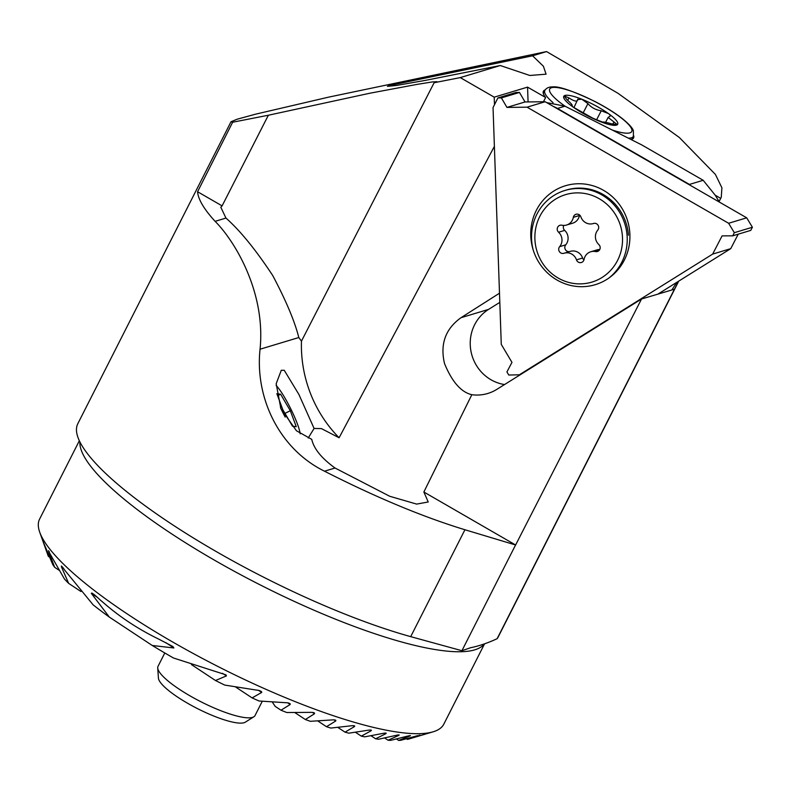 <?xml version="1.0" encoding="UTF-8"?>
<svg xmlns="http://www.w3.org/2000/svg" width="792" height="792" viewBox="0 0 792 792"><rect width="100%" height="100%" fill="white"/><g stroke="black" fill="none" stroke-linecap="round" stroke-linejoin="round"><path stroke-width="1.19" d="M515.572 544.975L423.868 492.01L428.225 501.98L416.661 504.098L389.713 496.267L335.046 468.022C321.631 458.32 313.87 448.767 311.741 439.362L296.436 430.759L280.863 408.632L276.19 383.684L281.289 370.28L284.239 370.28L298.881 394.426L314.087 428.452L321.433 428.601L339.085 437.758A126.908 121.334 73.2 0 1 301.465 341.124L298.812 337.531C294.693 321.255 286.001 300.594 272.735 275.547C255.757 249.777 240.154 230.62 225.958 218.067L220.8 207.237L222.097 205.88L197.574 191.733C198.168 199.337 204.019 209.207 215.107 221.344C234.541 240.649 265.884 292.09 260.053 349.213C254.767 398.059 279.487 449.094 324.492 471.2C375.952 497.366 422.77 516.879 464.934 529.749L515.572 544.975L461.924 650.717L410.702 636.649L464.934 529.749M197.574 191.733L232.64 122.235L231.007 121.75L237.224 119.196L255.489 114.197L328.68 97.129L546.559 51.579L532.58 55.796L389.605 85.496L387.437 86.348L396.188 85.486L424.73 80.497L500.287 65.528L460.251 77.596L434.135 82.724L436.976 81.675L432.373 81.932L417.661 84.279L370.022 93.189L268.359 115.236L222.097 205.88M268.359 115.236L232.64 122.235M678.536 281.239L674.497 289.189L641.54 299L496.812 389.377A40.798 38.996 -106.8 0 1 487.803 393.466A40.798 38.996 -106.8 0 1 471.824 394.703L423.868 492.01M546.559 51.579L617.948 93.268L679.308 137.471L715.414 174.448L721.908 187.803L721.264 197.277L719.037 201.505M720.651 198.337L715.235 195.218L703.177 180.289L641.886 144.985L564.983 106.187L557.509 108.445A31.729 30.334 -106.8 0 0 553.301 106.425M504.534 384.556A40.798 38.996 73.2 0 1 471.151 352.163A40.798 38.996 73.2 0 1 488.585 309.385L499.811 302.376M674.517 289.06L497.128 638.698C487.644 643.074 478.853 646.064 470.765 647.678L461.924 650.717M515.632 544.955L641.54 299M500.287 65.528L529.828 75.478L546.074 74.181L543.401 66.241L532.58 55.796M545.193 89.902A50.767 10.603 27.4 0 0 543.401 91.278A50.767 10.603 27.4 0 0 545.629 97.525L527.561 87.12L494.218 97.169L460.251 77.596M631.085 139.531A50.767 10.603 27.4 0 0 633.57 137.957A50.767 10.603 27.4 0 0 633.669 135.699M527.561 87.12L528.076 101.93M543.441 101.752L545.629 97.525M494.386 146.391L339.085 437.758M499.495 293.198L461.003 317.701C445.441 328.848 439.946 344.134 444.52 363.558C452.024 381.833 461.122 392.208 471.824 394.703M314.087 428.452L308.207 438.016M494.485 104.722L494.218 97.169M384.585 737.926L388.06 740.223A208.494 46.718 26.9 0 0 390.595 740.371L408.108 735.986C410.345 735.481 410.929 735.491 409.84 736.006L398.643 740.421A208.494 46.718 26.9 0 0 400.762 740.292L417.8 735.6L407.355 739.372A208.494 46.718 26.9 0 0 409.038 738.966L433.115 731.808A226.631 50.777 -153.1 0 1 410.87 733.501A226.631 50.777 -153.1 0 1 194.347 654.103A226.631 50.777 -153.1 0 1 39.729 532.234A226.631 50.777 -153.1 0 1 39.6 519.077L79.339 440.748M410.434 735.619L409.385 735.709M396.406 738.936L398.643 740.421M419.948 735.115L419.027 735.273M406.405 738.748L407.355 739.372M370.943 735.699L375.636 738.807A208.494 46.718 26.9 0 0 378.586 739.233L396.663 735.223C398.97 734.778 399.643 734.847 398.683 735.431L388.06 740.223M399.178 734.986L398 734.976M355.38 732.214L361.33 736.144A208.494 46.718 26.9 0 0 364.706 736.847L383.467 733.303C385.833 732.917 386.605 733.055 385.793 733.709L375.636 738.807M386.189 733.184L385.793 733.709L384.872 733.095M39.729 532.234L47.896 555.143A208.494 46.718 26.9 0 0 48.352 556.34L42.827 540.867L52.737 564.518A208.494 46.718 26.9 0 0 54.658 567.31L48.728 551.578L64.518 579.11A208.494 46.718 26.9 0 0 68.666 583.387L61.4 566.765C61.637 565.953 62.697 567.032 64.588 570.002L93.129 604.841A208.494 46.718 26.9 0 0 109.316 617.077L91.328 593.366C92.723 592.347 98.842 599.079 102.445 601.841C119.285 616.681 138.155 629.155 159.034 639.273L172.844 646.5L173.903 647.975L152.252 645.48A208.494 46.718 26.9 0 0 173.498 658.003L225.997 674.853L226.423 675.913L215.493 680.506A208.494 46.718 26.9 0 0 224.71 685.07L256.41 690.079C259.43 690.297 261.192 691.089 261.687 692.436L252.103 697.91A208.494 46.718 26.9 0 0 259.073 700.999L285.783 702.702C288.605 702.742 290.07 703.336 290.189 704.484L280.992 710.216A208.494 46.718 26.9 0 0 286.783 712.523L310.682 712.364C313.365 712.285 314.632 712.75 314.483 713.76L305.356 719.532A208.494 46.718 26.9 0 0 310.345 721.304L332.373 719.908C334.947 719.74 336.055 720.096 335.719 720.997L326.482 726.7A208.494 46.718 26.9 0 0 330.838 728.066L351.5 725.769C353.994 725.512 354.984 725.789 354.469 726.591L345.015 732.154A208.494 46.718 26.9 0 0 348.856 733.174L368.458 730.174C370.884 729.858 371.765 730.056 371.092 730.788L361.33 736.144M371.389 730.204L371.092 730.788L369.943 730.026M280.992 710.216L275.21 706.395L272.28 702.019M497.128 638.698A235.689 52.816 26.9 0 0 498.198 636.986L678.734 281.12M231.007 121.75L77.814 423.71A235.689 52.816 26.9 0 0 180.586 529.937A235.689 52.816 26.9 0 0 410.702 636.649M484.476 643.995L443.817 724.145A226.631 50.777 -153.1 0 1 433.115 731.808M42.887 540.916L42.471 539.857M49.352 551.994L48.51 550.658M63.043 567.844L61.4 566.765L61.4 565.973M97.169 597.227L91.328 593.366L91.951 592.99M261.469 691.515L261.687 692.436L258.746 690.495M290.1 703.652L290.189 704.484L287.803 702.91M314.513 712.988L314.483 713.76L312.503 712.444M335.838 720.294L335.719 720.997L334.056 719.888M354.677 725.957L354.469 726.591L353.074 725.67M301.465 341.124L434.135 82.724M54.658 567.31L59.202 570.319M235.788 687.119L252.103 697.91M68.666 583.387L80.942 591.505M191.456 664.597L215.493 680.506M109.316 617.077L152.252 645.48M337.738 727.343L345.015 732.154M317.731 720.908L326.482 726.7M294.842 712.582L305.356 719.532M48.352 556.34L49.401 557.033M300.158 433.848A29.185 4.376 63.4 0 0 291.793 410.929A29.185 4.376 63.4 0 0 276.121 385.476M280.457 407.642A29.185 4.376 63.4 0 0 285.199 417.087M280.615 394.218L276.863 393.703L282.813 409.692L292.515 426.205L296.267 426.72L290.317 410.721L280.615 394.218L277.616 395.713M284.981 413.394L290.317 410.721M262.271 701.286L255.034 715.552A54.391 12.187 -153.1 0 1 253.876 716.77L245.322 722.165A49.154 11.019 -153.1 0 1 239.224 723.086A49.154 11.019 -153.1 0 1 190.159 704.712A49.154 11.019 -153.1 0 1 158.42 678.081L157.727 667.993A54.391 12.187 -153.1 0 1 158.024 666.329L164.805 652.974M253.876 716.77A54.391 12.187 -153.1 0 1 247.134 717.79A54.391 12.187 -153.1 0 1 192.832 697.455A54.391 12.187 -153.1 0 1 157.727 667.993M511.969 362.37L506.92 371.923L508.771 375.032L519.364 374.804L712.661 254.093L722.096 235.868L732.699 235.838L734.332 232.69L728.62 223.275L527.076 107.177L506.949 107.415L501.395 97.891L497.921 97.931L493.04 107.573L501.277 344.381L511.969 362.37M732.699 235.838L750.767 230.393L752.4 227.245L746.698 217.82L545.153 101.732L525.017 101.96L519.473 92.446L515.998 92.486L497.921 97.931M519.473 92.446L501.395 97.891M525.017 101.96L506.949 107.415M545.153 101.732L527.076 107.177M746.698 217.82L728.62 223.275M752.4 227.245L734.332 232.69M658.083 294.02L730.739 248.648L712.661 254.093M730.739 248.648L738.233 234.175M520.889 374.349L519.364 374.804M554.014 190.921A51.668 49.401 -106.8 0 0 557.113 280.091A51.668 49.401 -106.8 0 0 629.897 234.64A51.668 49.401 -106.8 0 0 554.014 190.921M719.403 202.099L715.235 195.218M689.812 185.061L689.426 184.427L703.177 180.289M689.426 184.427L557.509 108.445M546.648 102.594L564.983 106.187M671.933 289.842L676.794 282.328M598.831 244.55A10.316 9.86 73.2 0 1 597.762 230.106A4.099 3.92 -106.8 0 0 593.475 223.493A10.316 9.86 73.2 0 1 580.912 216.919A4.099 3.92 -106.8 0 0 573.339 217.335A10.316 9.86 73.2 0 1 561.845 225.205A4.099 3.92 -106.8 0 0 558.568 232.224A10.316 9.86 73.2 0 1 559.637 246.668A4.099 3.92 -106.8 0 0 563.924 253.282A10.316 9.86 73.2 0 1 576.487 259.855A4.099 3.92 -106.8 0 0 584.06 259.439A10.316 9.86 73.2 0 1 595.554 251.569A4.099 3.92 -106.8 0 0 598.831 244.55M622.403 236.026A45.669 43.659 73.2 0 1 559.766 278.923A45.669 43.659 73.2 0 1 553.935 200.208A45.669 43.659 73.2 0 1 622.403 236.026M533.164 249.856A49.856 47.669 73.2 0 1 564.993 190.446A49.856 47.669 73.2 0 1 627.086 235.6A49.856 47.669 73.2 0 1 608.87 278.051M564.993 190.446L566.349 190.04A49.856 47.669 73.2 0 1 628.442 235.194M590.802 251.757L596.911 249.916A10.316 9.86 73.2 0 1 599.762 249.51M570.032 251.44A10.316 9.86 73.2 0 1 582.595 258.014A4.099 3.92 -106.8 0 0 583.932 259.934M563.746 225.423A4.099 3.92 -106.8 0 0 564.676 230.383A10.316 9.86 73.2 0 1 565.745 244.827A4.099 3.92 -106.8 0 0 569.725 251.529M579.576 214.998A4.099 3.92 -106.8 0 0 579.447 215.493A10.316 9.86 73.2 0 1 572.705 223.176L566.597 225.017M617.443 124.572L617.374 124.651A30.363 6.346 -152.6 0 1 599.663 121.364A30.363 6.346 -152.6 0 1 573.012 106.999A30.363 6.346 -152.6 0 1 564.082 95.921L568.963 97.921C574.408 101.465 577.358 102.019 577.813 99.564L581.793 99.208L587.951 103.604C591.198 107.524 595.634 109.91 601.257 110.781L608.444 113.573C610.424 115.088 610.741 116.087 609.394 116.592L608.127 117.424L617.374 124.651L611.85 123.908C605.484 122.126 602.534 121.582 602.999 122.265L592.861 118.226L573.012 106.999L571.418 105.237L572.2 105.326L571.814 106.088M570.963 105.168L571.418 105.237C573.161 105.742 571.676 103.901 566.963 99.703L564.082 95.921A30.363 6.346 -152.6 0 1 581.793 99.208A30.363 6.346 -152.6 0 1 608.444 113.573A30.363 6.346 -152.6 0 1 617.374 124.651M573.923 107.623L577.903 99.079M610.147 116.078L609.394 116.592M335.046 468.022L324.492 471.2M298.812 337.531L260.053 349.213M225.958 218.067L215.107 221.344M484.179 644.094A226.631 50.777 -153.1 0 1 452.44 651.559A226.631 50.777 -153.1 0 1 222.532 564.765A226.631 50.777 -153.1 0 1 79.903 441.916M222.473 673.299L226.423 675.913M165.756 642.589L173.903 647.975M488.585 309.385L461.003 317.701M599.059 250.51L595.554 251.569M582.595 258.014L576.487 259.855M565.745 244.827L559.637 246.668M564.676 230.383L558.568 232.224M579.447 215.493L573.339 217.335M553.073 102.663A49.856 10.415 -152.6 0 1 544.827 90.516C546.282 88.021 548.965 86.803 552.846 86.892C558.904 86.15 572.854 90.981 594.693 101.376C605.336 106.88 614.354 112.474 621.76 118.156C631.897 126.265 633.036 129.67 633.412 130.73L633.382 136.353A49.856 10.415 -152.6 0 1 628.353 138.155M565.191 106.286A46.233 9.662 -152.6 0 1 558.657 87.783A46.233 9.662 -152.6 0 1 617.225 114.959A46.233 9.662 -152.6 0 1 622.007 132.65A46.233 9.662 -152.6 0 1 612.335 130.076M567.706 100.346L568.963 97.921M583.08 113.008L587.951 103.604M596.485 120.008L601.257 110.781M612.79 124.176L613.849 122.126M719.087 201.584L721.264 197.277M570.299 251.351L564.191 253.192M593.782 223.403L593.208 223.582M544.827 90.516L543.292 93.466M633.382 136.353L631.848 139.313M605.603 122.314L608.127 117.424"/></g></svg>
